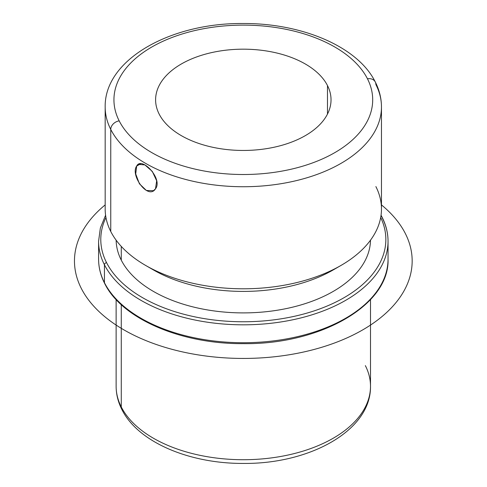 <?xml version="1.0" encoding="UTF-8"?>
<svg xmlns="http://www.w3.org/2000/svg" width="487" height="487" viewBox="0 0 487 487"><rect width="100%" height="100%" fill="white"/><g stroke="black" fill="none" stroke-linecap="round" stroke-linejoin="round"><path stroke-width="0.73" d="M140.627 163.784L136.677 166.067L138.345 164.393L144.87 164.904L152.273 171.375L156.674 180.793L155.499 188.81L153.508 190.667L146.398 190.49L139.416 183.782L135.715 173.956L136.677 166.067L140.627 163.784M327.483 85.56A87.715 50.642 180 0 1 331.032 99.817A87.715 50.642 180 0 1 255.791 149.941A87.715 50.642 180 0 1 159.152 114.074A87.715 50.642 180 0 1 155.603 99.817A87.715 50.642 180 0 1 230.844 49.692A87.715 50.642 180 0 1 327.483 85.56L327.483 114.074L327.483 85.56A87.715 50.642 0 0 0 218.62 51.226A87.715 50.642 0 0 0 159.152 114.074A87.715 50.642 0 0 0 268.014 148.407A87.715 50.642 0 0 0 327.483 85.56M116.131 299.584L116.131 386.288C116.162 394.306 118.079 402.049 121.872 409.512C138.022 442.233 189.516 463.715 243.384 463.423C309.775 464.129 371.197 430.478 370.504 386.288A127.186 73.427 180 0 1 261.403 458.973A127.186 73.427 180 0 1 121.275 406.962L121.275 304.685L121.275 406.962A127.186 73.427 180 0 1 116.131 386.288A127.186 73.427 0 0 0 121.275 406.962A8.772 6.873 153.1 0 0 121.872 409.512A8.772 6.873 -26.9 0 1 121.275 406.962A127.186 73.427 0 0 0 261.403 458.973A127.186 73.427 0 0 0 370.504 386.288A127.186 73.427 0 0 0 365.353 365.615M105.588 215.23L100.352 228.062L98.593 241.26A144.724 83.557 0 0 0 104.443 264.788L104.443 282.691L104.443 264.788A144.724 83.557 180 0 1 98.593 241.26L98.593 259.169A144.724 83.557 0 0 0 104.443 282.691A144.724 83.557 180 0 1 98.593 259.169C98.605 267.418 100.608 275.472 104.595 283.331A2.192 1.717 -26.9 0 1 104.443 282.691A144.724 83.557 0 0 0 263.899 341.874A144.724 83.557 0 0 0 388.042 259.169A144.724 83.557 180 0 1 263.899 341.874A144.724 83.557 180 0 1 104.443 282.691A2.192 1.717 153.1 0 0 104.595 283.331C121.659 318.717 181.054 344.181 243.397 343.652C320.318 344.699 389.758 305.063 388.042 259.169L388.042 241.26A144.724 83.557 0 0 0 382.192 217.738A2.192 1.717 153.1 0 0 382.039 217.099A2.192 1.717 153.1 0 0 380.889 216.301A2.192 1.717 -26.9 0 1 382.039 217.099C386.027 224.957 388.029 233.011 388.042 241.26A144.724 83.557 180 0 1 263.899 323.971A144.724 83.557 180 0 1 104.443 264.788A144.724 83.557 0 0 0 263.899 323.971A144.724 83.557 0 0 0 388.042 241.26M104.443 264.788A2.192 1.717 -26.9 0 1 106.55 262.639A142.533 82.291 0 0 0 282.399 318.608A142.533 82.291 0 0 0 380.682 217.512A142.533 82.291 180 0 1 282.399 318.608A142.533 82.291 180 0 1 106.55 262.639A2.192 1.717 153.1 0 0 104.443 264.788M105.953 217.512A142.533 82.291 0 0 0 106.55 262.639A142.533 82.291 180 0 1 105.953 217.512M121.275 260.143A127.186 73.427 0 0 0 260.795 312.204A127.186 73.427 0 0 0 370.497 240.182A127.186 73.427 180 0 1 260.795 312.204A127.186 73.427 180 0 1 121.275 260.143L121.275 246.41L121.275 260.143A127.186 73.427 180 0 1 116.137 240.182A127.186 73.427 0 0 0 121.275 260.143M149.667 267.667A127.186 73.427 0 0 0 336.967 267.667A127.186 73.427 180 0 1 333.248 269.908A127.186 73.427 180 0 1 153.381 269.908L145.631 265.433A138.15 79.758 0 0 0 341.003 265.433A138.15 79.758 0 0 0 375.879 186.576M381.467 106.976L381.467 209.033A138.15 79.758 180 0 1 262.962 287.981A138.15 79.758 180 0 1 110.756 231.489L110.756 129.432A8.772 6.873 -26.9 0 1 119.175 120.849A129.378 74.694 0 0 0 279.739 171.491A129.378 74.694 0 0 0 367.46 78.784A8.772 6.873 -26.9 0 1 375.282 81.974C379.373 90.016 381.431 98.35 381.467 106.976A138.15 79.758 180 0 1 262.962 185.924A138.15 79.758 180 0 1 110.756 129.432A138.15 79.758 0 0 0 262.962 185.924A138.15 79.758 0 0 0 381.467 106.976A138.15 79.758 0 0 0 375.879 84.525A8.772 6.873 153.1 0 0 375.282 81.974A8.772 6.873 153.1 0 0 367.46 78.784A129.378 74.694 0 0 0 206.89 28.143A129.378 74.694 0 0 0 119.175 120.849A8.772 6.873 153.1 0 0 110.756 129.432A138.15 79.758 180 0 1 105.168 106.976A138.15 79.758 0 0 0 110.756 129.432L110.756 231.489A138.15 79.758 0 0 0 145.631 265.433M110.756 231.489A138.15 79.758 180 0 1 105.168 209.033L105.168 106.976C104.346 59.493 170.718 22.871 242.794 23.51C301.55 23.059 357.817 46.509 375.282 81.974M119.175 120.849A129.378 74.694 180 0 1 206.89 28.143A129.378 74.694 180 0 1 367.46 78.784A129.378 74.694 180 0 1 279.739 171.491A129.378 74.694 180 0 1 119.175 120.849M136.677 166.067C129.95 175.277 148.267 200.388 155.499 188.81C163.206 179.027 141.534 155.858 136.677 166.067M381.467 204.905A168.849 97.485 180 0 1 351.961 335.58A168.849 97.485 180 0 1 123.923 329.888A168.849 97.485 180 0 1 105.168 204.905M370.504 386.288L370.504 299.584M381.047 215.23L382.039 217.099M341.003 265.433L333.248 269.908"/></g></svg>
